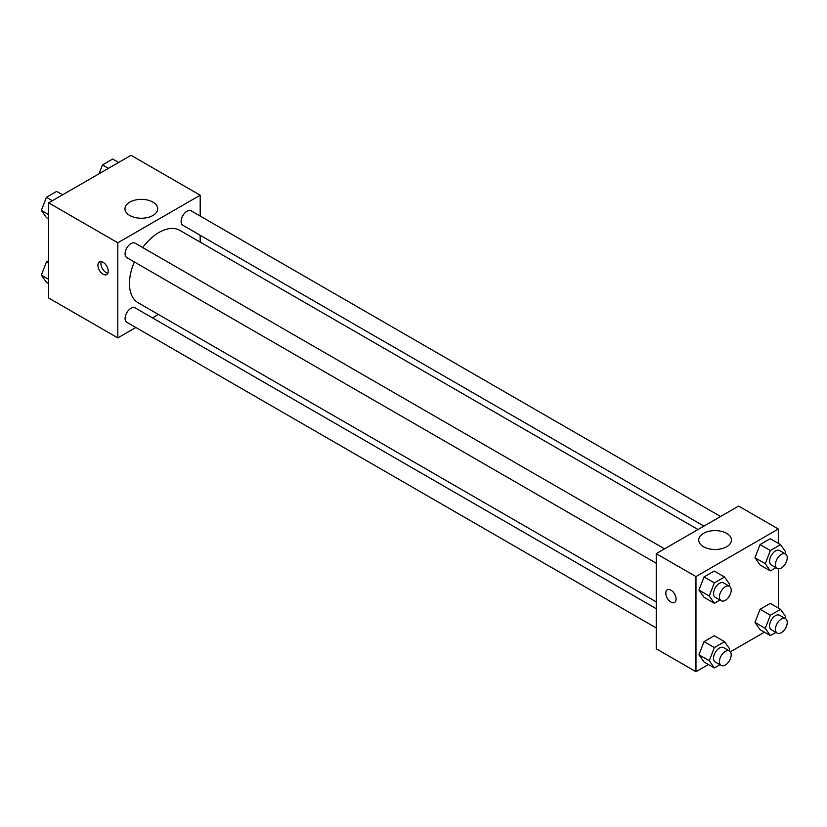 <?xml version="1.0" encoding="UTF-8"?>
<svg xmlns="http://www.w3.org/2000/svg" width="827" height="827" viewBox="0 0 827 827"><rect width="100%" height="100%" fill="white"/><g stroke="black" fill="none" stroke-linecap="round" stroke-linejoin="round"><path stroke-width="1.24" d="M135.845 327.492L117.806 337.912L48.659 297.989L48.659 202.863L131.038 155.3L200.186 195.213L200.186 216.043M158.412 314.467L152.488 317.878M134.367 261.952A41.774 24.117 120 0 0 129.457 283.62A41.774 24.117 120 0 0 138.109 302.744L656.235 601.88M698.009 529.528L179.883 230.382A41.774 24.117 120 0 0 142.689 247.542M200.186 235.271L200.186 242.104M117.806 337.912L117.806 242.776L200.186 195.213M720.575 516.493L191.161 210.844A8.322 4.807 120 0 0 184.752 213.066A8.322 4.807 120 0 0 181.123 221.44A8.322 4.807 120 0 0 182.839 225.254L703.932 526.106M656.235 608.724L135.142 307.871A8.322 4.807 120 0 0 128.733 310.104A8.322 4.807 120 0 0 125.094 318.478A8.322 4.807 120 0 0 126.82 322.282L656.235 627.941M656.235 563.249L126.82 257.6A8.322 4.807 -60 0 1 126.82 247.986A8.322 4.807 -60 0 1 135.142 243.179L664.557 548.839M117.806 242.776L48.659 202.863M129.767 215.485A16.364 9.448 180 0 1 124.98 208.807A16.364 9.448 180 0 1 141.345 199.359A16.364 9.448 180 0 1 157.709 208.807A16.364 9.448 180 0 1 147.599 217.532A16.364 9.448 180 0 1 129.767 215.485M108.244 271.235A7.278 4.207 60 0 1 106.735 274.564A7.278 4.207 60 0 1 99.447 270.367A7.278 4.207 60 0 1 99.447 261.952A7.278 4.207 60 0 1 105.06 263.906A7.278 4.207 60 0 1 108.244 271.235M107.903 273.168A7.278 4.207 60 0 1 102.414 268.651A7.278 4.207 60 0 1 101.245 261.642M708.398 664.526L695.962 671.7L656.235 648.771L656.235 553.645L738.625 506.083L778.341 529.011L778.341 543.38M764.417 632.179L730.386 651.831M760.065 564.975L754.968 557.729L760.065 544.59L770.257 538.708L760.065 544.59L754.968 557.729L760.065 564.975L770.361 570.919L765.264 563.673L770.361 550.534L780.554 544.652L785.65 551.898L784.968 553.666M704.046 662.003L698.949 654.757L704.046 641.618L714.239 635.736L704.046 641.618L698.949 654.757L704.046 662.003L714.342 667.958L709.246 660.701L714.342 647.572L724.535 641.68L729.631 648.937L728.949 650.694M778.341 568.759L778.341 608.062M695.962 671.7L695.962 576.574L778.341 529.011M760.065 629.667L754.968 622.411L760.065 609.282L770.257 603.4L760.065 609.282L754.968 622.411L760.065 629.667L770.361 635.612L765.264 628.355L770.361 615.226L780.554 609.344L785.65 616.591L784.968 618.358M704.046 597.321L698.949 590.064L704.046 576.936L714.239 571.054L704.046 576.936L698.949 590.064L704.046 597.321L714.342 603.265L709.246 596.019L714.342 582.88L724.535 576.998L729.631 584.244L728.949 586.012M695.962 576.574L656.235 553.645M703.508 546.73A16.364 9.448 180 0 1 698.722 540.052A16.364 9.448 180 0 1 715.086 530.603A16.364 9.448 180 0 1 731.45 540.052A16.364 9.448 180 0 1 721.34 548.777A16.364 9.448 180 0 1 703.508 546.73M676.093 599.079A7.278 4.207 60 0 1 674.594 602.418A7.278 4.207 60 0 1 667.306 598.21A7.278 4.207 60 0 1 667.306 589.806A7.278 4.207 60 0 1 672.92 591.76A7.278 4.207 60 0 1 676.093 599.079M674.594 602.418A7.278 4.207 60 0 1 667.317 598.21A7.278 4.207 60 0 1 667.306 589.806M719.945 600.03L714.342 603.265M729.486 586.322L723.594 582.921A8.322 4.807 120 0 0 717.185 585.154A8.322 4.807 120 0 0 713.556 593.528A8.322 4.807 120 0 0 715.272 597.342L721.165 600.733A8.322 4.807 120 0 0 729.486 595.926A8.322 4.807 120 0 0 729.486 586.322A8.322 4.807 120 0 0 723.067 588.555A8.322 4.807 120 0 0 719.438 596.929A8.322 4.807 120 0 0 721.165 600.733M709.246 596.019L698.949 590.064M714.342 582.88L704.046 576.936M724.535 576.998L714.239 571.054M775.964 567.684L770.361 570.919M785.505 553.976L779.623 550.575A8.322 4.807 120 0 0 773.204 552.808A8.322 4.807 120 0 0 769.575 561.182A8.322 4.807 120 0 0 771.302 564.996L777.184 568.387A8.322 4.807 120 0 0 785.505 563.59A8.322 4.807 120 0 0 785.505 553.976A8.322 4.807 120 0 0 779.086 556.209A8.322 4.807 120 0 0 775.457 564.583A8.322 4.807 120 0 0 777.184 568.387M765.264 563.673L754.968 557.729M770.361 550.534L760.065 544.59M780.554 544.652L770.257 538.708M719.945 664.722L714.342 667.958M729.486 651.004L723.594 647.613A8.322 4.807 120 0 0 717.185 649.836A8.322 4.807 120 0 0 713.556 658.22A8.322 4.807 120 0 0 715.272 662.024L721.165 665.425A8.322 4.807 120 0 0 729.486 660.618A8.322 4.807 120 0 0 729.486 651.004A8.322 4.807 120 0 0 723.067 653.237A8.322 4.807 120 0 0 719.438 661.61A8.322 4.807 120 0 0 721.165 665.425M709.246 660.701L698.949 654.757M714.342 647.572L704.046 641.618M724.535 641.68L714.239 635.736M775.964 632.376L770.361 635.612M785.505 618.668L779.623 615.267A8.322 4.807 120 0 0 773.204 617.5A8.322 4.807 120 0 0 769.575 625.874A8.322 4.807 120 0 0 771.302 629.678L777.184 633.079A8.322 4.807 120 0 0 785.505 628.272A8.322 4.807 120 0 0 785.505 618.668A8.322 4.807 120 0 0 779.086 620.891A8.322 4.807 120 0 0 775.457 629.275A8.322 4.807 120 0 0 777.184 633.079M765.264 628.355L754.968 622.411M770.361 615.226L760.065 609.282M780.554 609.344L770.257 603.4M48.659 218.938L46.446 217.656L41.35 210.409L46.446 197.271L56.639 191.388L62.583 194.821M48.659 214.627L41.35 210.409M52.39 200.703L46.446 197.271M99.033 173.773L102.465 164.935L112.658 159.042L118.602 162.474M108.409 168.367L102.465 164.935M48.659 283.62L46.446 282.348L41.35 275.102L46.446 261.963L48.659 260.681M48.659 279.319L41.35 275.102M48.659 263.244L46.446 261.963"/></g></svg>
